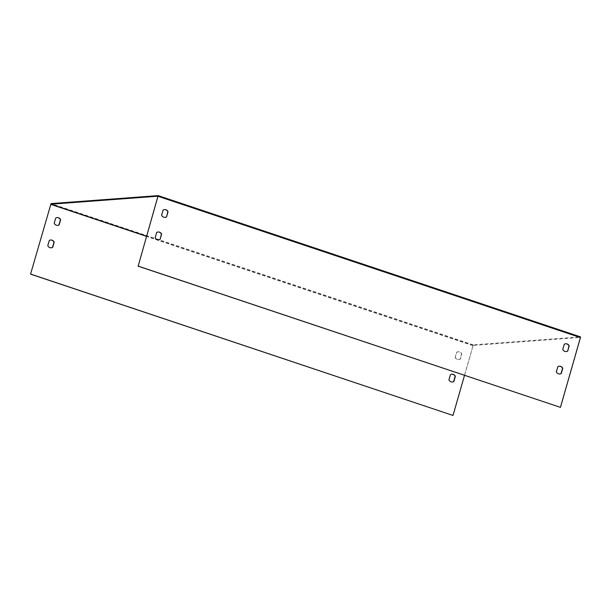 <?xml version="1.0" encoding="UTF-8"?>
<svg xmlns="http://www.w3.org/2000/svg" width="611" height="611" viewBox="0 0 611 611"><rect width="100%" height="100%" fill="white"/><g stroke="black" fill="none" stroke-linecap="round" stroke-linejoin="round"><path stroke-width="0.46" stroke-dasharray="3.06 2.29" d="M455.157 357.481L456.654 352.242A3.788 3.551 -94.3 0 1 461.588 353.891L460.083 359.123A3.788 3.551 -94.3 0 1 455.157 357.481L456.875 352.226A3.788 3.551 -94.3 0 1 461.801 353.876L460.297 359.108A3.788 3.551 -94.3 0 1 455.371 357.458M452.293 382.005A3.788 3.551 -94.3 0 1 448.726 379.905L450.231 374.673A3.788 3.551 -94.3 0 1 451.804 374.199M51.141 247.814A3.788 3.551 -94.3 0 1 47.574 245.714L49.071 240.482A3.788 3.551 -94.3 0 1 50.644 240.016M57.571 225.39A3.788 3.551 -94.3 0 1 53.997 223.29L55.502 218.058A3.788 3.551 -94.3 0 1 57.075 217.592M452.82 415.388L473.311 344.848L580.397 336.86M565.641 343.764A3.788 3.551 85.7 0 0 564.06 344.237L562.563 349.469A3.788 3.551 85.7 0 0 566.13 351.569M559.21 366.188A3.788 3.551 85.7 0 0 557.629 366.661L556.132 371.893A3.788 3.551 85.7 0 0 559.699 373.993M158.05 232.004A3.788 3.551 85.7 0 0 156.477 232.47L154.973 237.71A3.788 3.551 85.7 0 0 158.547 239.81M164.481 209.581A3.788 3.551 85.7 0 0 162.908 210.047L161.403 215.278A3.788 3.551 85.7 0 0 164.97 217.386M560.226 407.377L580.229 337.455L473.143 345.444L464.513 375.36M472.83 345.612L50.56 204.364M473.311 344.848L51.041 203.6M580.236 337.6L157.966 196.352M157.959 196.207L580.229 337.455L157.966 196.215M473.143 345.444L146.541 236.197M473.044 345.597L146.487 236.365"/><path stroke-width="0.92" d="M451.804 374.199A3.788 3.551 -94.3 0 1 455.157 376.315L453.652 381.547A3.788 3.551 -94.3 0 1 452.293 382.005M50.644 240.016A3.788 3.551 -94.3 0 1 53.997 242.132L52.5 247.363A3.788 3.551 -94.3 0 1 51.141 247.814M57.075 217.592A3.788 3.551 -94.3 0 1 60.428 219.708L58.931 224.94A3.788 3.551 -94.3 0 1 57.571 225.39M30.55 274.14L51.041 203.6L158.157 195.612L138.17 266.113L157.951 196.207L50.873 204.196L30.55 274.14L452.82 415.388L30.764 274.125M158.188 195.635L580.427 336.86L580.45 337.585L560.44 407.361L138.17 266.113M567.703 351.096L569.208 345.864A3.788 3.551 85.7 0 0 564.281 344.222L562.777 349.454A3.788 3.551 85.7 0 0 567.703 351.096L568.986 345.879A3.788 3.551 85.7 0 0 565.641 343.764M557.851 366.646L556.346 371.878A3.788 3.551 85.7 0 0 561.272 373.52L562.777 368.288A3.788 3.551 85.7 0 0 557.851 366.646M160.12 239.336L161.617 234.105A3.788 3.551 85.7 0 0 156.691 232.455L155.194 237.687A3.788 3.551 85.7 0 0 160.12 239.336L161.403 234.12A3.788 3.551 85.7 0 0 158.05 232.004M166.551 216.913L168.048 211.681A3.788 3.551 85.7 0 0 163.122 210.031L161.625 215.263A3.788 3.551 85.7 0 0 166.551 216.913L167.834 211.696A3.788 3.551 85.7 0 0 164.481 209.581M560.44 407.361L137.956 266.129M566.13 351.569A3.788 3.551 85.7 0 0 567.489 351.111M559.699 373.993A3.788 3.551 85.7 0 0 561.058 373.542L562.555 368.303A3.788 3.551 85.7 0 0 559.21 366.188M158.547 239.81A3.788 3.551 85.7 0 0 159.899 239.352M164.97 217.386A3.788 3.551 85.7 0 0 166.329 216.928M448.94 379.889L450.444 374.65A3.788 3.551 -94.3 0 1 455.371 376.3L453.874 381.531A3.788 3.551 -94.3 0 1 448.94 379.889M54.211 242.116L52.714 247.348A3.788 3.551 -94.3 0 1 47.788 245.698L49.285 240.467A3.788 3.551 -94.3 0 1 54.211 242.116L53.997 242.132M60.642 219.693L59.145 224.924A3.788 3.551 -94.3 0 1 54.219 223.275L55.716 218.043A3.788 3.551 -94.3 0 1 60.642 219.693L60.428 219.708M464.513 375.36L453.034 415.373M580.45 337.585L158.18 196.337M146.541 236.197L50.873 204.196M146.487 236.365L50.774 204.349M580.427 336.86L158.157 195.612"/></g></svg>
